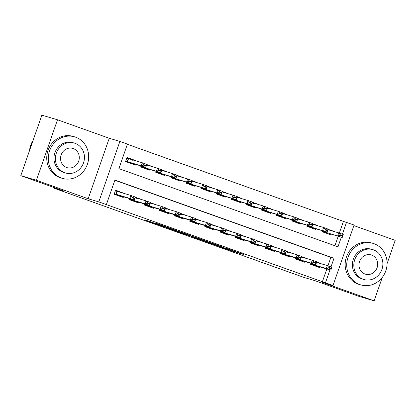 <?xml version="1.0" encoding="UTF-8"?>
<svg xmlns="http://www.w3.org/2000/svg" width="416" height="416" viewBox="0 0 416 416"><rect width="100%" height="100%" fill="white"/><g stroke="black" fill="none" stroke-linecap="round" stroke-linejoin="round"><path stroke-width="0.62" d="M214.058 244.629L232.523 251.212L243.693 254.514L225.472 248.009L231.296 250.188L219.768 246.319L224.276 248.134L214.058 244.629M150.436 221.681L145.116 220.022L163.608 226.647L176.878 230.662L156.286 223.324L173.118 229.408L160.701 225.555L150.436 221.681M20.8 175.651L41.865 115.159L57.502 119.787L36.431 180.279L20.8 175.651L64.241 191.162L52.983 187.829L303.805 277.368L315.063 280.701L358.498 296.213L374.135 300.841L322.384 282.365L333.013 285.511L98.816 201.906L119.881 141.409L127.436 144.108L118.893 168.631L337.984 246.849L341.349 237.193M36.431 180.279L88.182 198.754L98.816 201.906M191.365 236.517L211.832 243.823L223.002 247.125L202.415 239.788L191.365 236.517M186.675 234.879L168.178 228.254L181.449 232.268L189.93 235.321L186.196 234.312L200.086 238.94L186.701 234.801M374.135 300.841L382.325 277.321M387.078 263.666L395.2 240.349L353.881 225.597M134.867 164.091L134.623 164.788L125.559 161.548L126.979 157.461L136.048 160.701L132.714 159.713M146.786 164.533L151.154 166.093L147.826 165.105M161.897 169.926L166.265 171.486L162.937 170.503M177.008 175.323L181.376 176.883L178.043 175.895M192.114 180.716L196.487 182.276L193.154 181.288M207.225 186.113L211.593 187.668L208.265 186.685M222.336 191.506L226.704 193.066L223.371 192.078M237.442 196.898L241.816 198.458L238.482 197.47M252.554 202.296L256.922 203.85L253.594 202.868M267.665 207.688L272.033 209.248L268.7 208.26M282.776 213.08L287.144 214.64L283.811 213.658M297.882 218.478L302.25 220.038L298.922 219.05M312.993 223.87L317.361 225.43L314.033 224.442M310.955 263.344L310.596 264.373L319.66 267.608L319.904 266.911M295.844 257.946L295.485 258.981L304.554 262.215L304.793 261.518M280.738 252.554L280.379 253.583L289.442 256.823L289.687 256.126M265.626 247.161L265.268 248.191L274.331 251.425L274.576 250.728M250.515 241.764L250.156 242.798L259.225 246.033L259.464 245.336M235.404 236.371L235.045 237.401L244.114 240.64L244.358 239.944M220.298 230.979L219.939 232.008L229.003 235.243L229.247 234.546M205.187 225.581L204.828 226.616L213.892 229.85L214.136 229.154M190.076 220.189L189.717 221.218L198.786 224.458L199.025 223.761M174.97 214.796L174.611 215.826L183.674 219.06L183.919 218.364M159.858 209.399L159.5 210.434L168.563 213.668L168.808 212.971M144.747 204.006L144.388 205.036L153.457 208.276L153.696 207.579M129.641 198.614L129.277 199.644L138.346 202.878L138.59 202.181M322.332 281.892L326.836 268.965M327.933 265.803L330.871 257.364L114.852 180.248M321.017 263.718L316.716 261.96M305.906 258.326L301.605 256.568M290.794 252.928L286.494 251.176M275.688 247.536L271.388 245.778M260.577 242.143L256.277 240.386M245.466 236.746L241.166 234.993M230.36 231.353L226.06 229.596M215.249 225.961L210.948 224.203M200.138 220.563L195.837 218.811M185.032 215.171L180.731 213.413M169.92 209.778L165.62 208.021M154.809 204.381L150.509 202.628M139.698 198.988L135.398 197.231M124.592 193.596L115.591 190.164L114.171 194.251L123.235 197.486L123.479 196.789M339.321 233.106L343.398 221.4L127.374 144.279M334.916 245.752L338.224 236.267M332.405 231.02L328.104 229.263M331.292 234.213L331.048 234.91L321.984 231.676L322.343 230.646M316.181 228.821L315.936 229.518L306.873 226.278L307.232 225.248M301.07 223.423L300.83 224.125L291.762 220.886L292.12 219.856M285.964 218.031L285.719 218.728L276.656 215.493L277.014 214.458M270.852 212.638L270.608 213.335L261.544 210.096L261.903 209.066M255.741 207.241L255.502 207.943L246.433 204.703L246.792 203.674M240.635 201.848L240.391 202.545L231.322 199.311L231.686 198.276M225.524 196.456L225.28 197.153L216.216 193.913L216.575 192.884M210.413 191.058L210.168 191.755L201.105 188.521L201.464 187.491M195.302 185.666L195.062 186.363L185.994 183.128L186.352 182.094M180.196 180.274L179.951 180.97L170.888 177.731L171.246 176.701M165.084 174.876L164.84 175.573L155.776 172.338L156.135 171.309M149.973 169.484L149.734 170.18L140.665 166.946L141.024 165.911M53.196 187.216L52.983 187.829M88.182 198.754L109.252 138.263L57.502 119.787M109.252 138.263L119.881 141.409M343.398 221.4L354.078 225.02L333.013 285.511M331.001 266.9L334.001 258.294L114.91 180.076L106.371 204.599M325.458 282.818L329.961 269.89M342.389 234.203L346.523 222.326M330.871 257.364L334.001 258.294M332.472 230.823L329.139 229.84M321.084 263.52L317.756 262.538M305.973 258.128L302.645 257.14M290.867 252.736L287.534 251.748M275.756 247.338L272.423 246.355M260.645 241.946L257.317 240.958M245.539 236.553L242.206 235.565M230.428 231.156L227.094 230.173M215.316 225.763L211.988 224.775M200.205 220.371L196.877 219.383M185.099 214.973L181.766 213.99M169.988 209.581L166.655 208.593M154.877 204.188L151.549 203.2M139.771 198.791L136.438 197.808M124.66 193.398L121.326 192.41M208.962 242.788L220.215 246.173L210.657 242.866L203.642 240.812L208.962 242.788M180.674 232.586L191.298 236.205L180.674 232.586L180.861 232.06M328.052 229.403L329.155 229.793L329.061 230.376M340.08 235.253L342.347 236.064L342.514 235.576L340.252 234.764L340.08 235.253L337.704 235.836L338.728 232.892L343.262 234.51L342.238 237.453L322.15 231.187M340.252 234.764L338.728 232.892L327.948 229.7M322.14 231.218L342.238 237.453L342.347 236.064M328.037 233.319L327.73 233.88M342.514 235.576L343.262 234.51M317.678 263.078L317.767 262.491L316.67 262.101M310.768 263.884L326.321 268.533L327.345 265.59L331.874 267.212L330.85 270.156L316.976 266.048L316.342 266.583M328.692 267.956L330.959 268.762L331.131 268.273L328.864 267.462L328.692 267.956L326.321 268.533L330.85 270.156L330.959 268.762M316.566 262.402L327.345 265.59L328.864 267.462M331.874 267.212L331.131 268.273M359.783 284.575A21.642 20.051 106.5 0 0 360.755 284.892A21.642 20.051 106.5 0 0 385.965 270.358A21.642 20.051 106.5 0 0 374.015 243.703A21.642 20.051 106.5 0 0 373.048 243.386A21.642 20.051 106.5 0 0 347.838 257.92A21.642 20.051 106.5 0 0 359.783 284.575M373.048 243.386L371.483 242.923A21.642 20.051 106.5 0 0 346.273 257.457A21.642 20.051 106.5 0 0 358.223 284.112A21.642 20.051 106.5 0 0 359.19 284.43L360.755 284.892M363.917 279.505L362.476 279.079A15.584 14.435 -73.5 0 1 361.774 278.85A15.584 14.435 -73.5 0 1 353.174 259.657A15.584 14.435 -73.5 0 1 371.327 249.194L372.762 249.621A15.584 14.435 106.5 0 0 354.614 260.083A15.584 14.435 106.5 0 0 363.215 279.276A15.584 14.435 106.5 0 0 363.917 279.505A15.584 14.435 106.5 0 0 382.065 269.043A15.584 14.435 106.5 0 0 373.464 249.85A15.584 14.435 106.5 0 0 372.762 249.621M371.639 255.081A10.041 9.303 106.5 0 0 371.192 254.935A10.041 9.303 106.5 0 0 359.492 261.68A10.041 9.303 106.5 0 0 365.035 274.045A10.041 9.303 106.5 0 0 365.487 274.191A10.041 9.303 106.5 0 0 377.182 267.452A10.041 9.303 106.5 0 0 371.639 255.081M61.37 178.038A21.642 20.051 106.5 0 0 62.338 178.355A21.642 20.051 106.5 0 0 87.547 163.821A21.642 20.051 106.5 0 0 75.603 137.166A21.642 20.051 106.5 0 0 74.63 136.848A21.642 20.051 106.5 0 0 49.421 151.382A21.642 20.051 106.5 0 0 61.37 178.038M74.63 136.848L73.065 136.386A21.642 20.051 106.5 0 0 47.861 150.92A21.642 20.051 106.5 0 0 59.805 177.575A21.642 20.051 106.5 0 0 60.778 177.892L62.338 178.355M65.499 172.973L64.059 172.546A15.584 14.435 -73.5 0 1 63.362 172.318A15.584 14.435 -73.5 0 1 54.761 153.124A15.584 14.435 -73.5 0 1 72.909 142.662L74.35 143.083A15.584 14.435 106.5 0 0 56.196 153.551A15.584 14.435 106.5 0 0 64.797 172.744A15.584 14.435 106.5 0 0 65.499 172.973A15.584 14.435 106.5 0 0 83.647 162.505A15.584 14.435 106.5 0 0 75.046 143.312A15.584 14.435 106.5 0 0 74.35 143.083M73.226 148.543A10.041 9.303 106.5 0 0 72.774 148.398A10.041 9.303 106.5 0 0 61.079 155.142A10.041 9.303 106.5 0 0 66.622 167.513A10.041 9.303 106.5 0 0 67.07 167.658A10.041 9.303 106.5 0 0 78.77 160.914A10.041 9.303 106.5 0 0 73.226 148.543M33.077 140.395A21.642 20.051 106.5 0 0 29.536 150.566M312.946 224.011L314.044 224.401L313.955 224.983M324.969 229.861L327.236 230.672L327.408 230.178L325.14 229.372L324.969 229.861L322.598 230.443L323.622 227.5L328.151 229.117L327.127 232.06L307.044 225.794M325.14 229.372L323.622 227.5L312.842 224.307M307.034 225.82L312.931 227.926L327.127 232.06L327.236 230.672M312.931 227.926L312.619 228.488M327.408 230.178L328.151 229.117M297.835 218.613L298.932 219.008L298.844 219.591M309.858 224.468L312.125 225.274L312.296 224.786L310.029 223.974L309.858 224.468L307.486 225.051L308.511 222.108L313.045 223.725L312.021 226.668L291.933 220.397M310.029 223.974L308.511 222.108L297.731 218.915M291.923 220.428L297.82 222.534L312.021 226.668L312.125 225.274M297.82 222.534L297.508 223.096M312.296 224.786L313.045 223.725M282.724 213.221L283.821 213.611L283.733 214.193M294.752 219.071L297.014 219.882L297.185 219.393L294.918 218.582L294.752 219.071L292.375 219.653L293.4 216.71L297.934 218.327L296.91 221.27L276.822 215.004M294.918 218.582L293.4 216.71L282.62 213.517M276.812 215.03L282.708 217.136L296.91 221.27L297.014 219.882M282.708 217.136L282.402 217.698M297.185 219.393L297.934 218.327M267.618 207.828L268.715 208.218L268.627 208.801M279.64 213.678L281.908 214.49L282.079 213.996L279.812 213.19L279.64 213.678L277.269 214.261L278.294 211.318L282.823 212.935L281.798 215.878L261.716 209.612M279.812 213.19L278.294 211.318L267.509 208.125M261.706 209.638L267.597 211.744L281.798 215.878L281.908 214.49M267.597 211.744L267.29 212.306M282.079 213.996L282.823 212.935M302.567 257.681L302.656 257.098L301.558 256.708M295.656 258.492L311.21 263.141L312.234 260.198L316.768 261.815L315.744 264.758L301.865 260.655L301.231 261.186M313.581 262.558L315.848 263.37L316.02 262.881L313.752 262.07L313.581 262.558L311.21 263.141L315.744 264.758L315.848 263.37M301.454 257.005L312.234 260.198L313.752 262.07M316.768 261.815L316.02 262.881M287.456 252.288L287.544 251.706L286.447 251.311M280.545 253.094L296.098 257.748L297.123 254.805L301.657 256.422L300.633 259.366L286.754 255.263L286.125 255.793M298.475 257.166L300.737 257.977L300.908 257.483L298.641 256.677L298.475 257.166L296.098 257.748L300.633 259.366L300.737 257.977M286.343 251.612L297.123 254.805L298.641 256.677M301.657 256.422L300.908 257.483M272.345 246.891L272.438 246.308L271.336 245.918M265.434 247.702L280.987 252.351L282.017 249.408L286.546 251.03L285.522 253.973L271.648 249.865L271.014 250.396M283.364 251.774L285.631 252.58L285.802 252.091L283.535 251.28L283.364 251.774L280.987 252.351L285.522 253.973L285.631 252.58M271.232 246.22L282.017 249.408L283.535 251.28M286.546 251.03L285.802 252.091M257.239 241.498L257.327 240.916L256.23 240.526M250.328 242.31L265.881 246.958L266.906 244.015L271.44 245.632L270.41 248.576L256.537 244.473L255.902 245.003M268.252 246.376L270.52 247.187L270.691 246.698L268.424 245.887L268.252 246.376L265.881 246.958L270.41 248.576L270.52 247.187M256.126 240.822L266.906 244.015L268.424 245.887M271.44 245.632L270.691 246.698M252.507 202.431L253.604 202.826L253.516 203.408M264.529 208.286L266.796 209.092L266.968 208.603L264.701 207.792L264.529 208.286L262.158 208.868L263.182 205.925L267.717 207.542L266.692 210.486L246.605 204.214M264.701 207.792L263.182 205.925L252.403 202.732M246.594 204.246L252.491 206.352L266.692 210.486L266.796 209.092M252.491 206.352L252.179 206.913M266.968 208.603L267.717 207.542M242.128 236.106L242.216 235.524L241.119 235.128M235.217 236.912L250.77 241.566L251.794 238.623L256.329 240.24L255.304 243.183L241.426 239.08L240.791 239.611M253.141 240.984L255.408 241.795L255.58 241.301L253.313 240.495L253.141 240.984L250.77 241.566L255.304 243.183L255.408 241.795M241.015 235.43L251.794 238.623L253.313 240.495M256.329 240.24L255.58 241.301M237.396 197.038L238.493 197.428L238.404 198.011M249.418 202.888L251.685 203.7L251.857 203.211L249.59 202.4L249.418 202.888L247.047 203.471L248.071 200.528L252.606 202.145L251.581 205.088L231.494 198.822M249.59 202.4L248.071 200.528L237.292 197.335M231.483 198.848L237.38 200.954L251.581 205.088L251.685 203.7M237.38 200.954L237.073 201.516M251.857 203.211L252.606 202.145M227.016 230.708L227.11 230.126L226.008 229.736M220.106 231.52L235.659 236.168L236.683 233.225L241.218 234.848L240.193 237.791L226.32 233.683L225.685 234.213M238.035 235.591L240.302 236.397L240.469 235.908L238.207 235.097L238.035 235.591L235.659 236.168L240.193 237.791L240.302 236.397M225.904 230.038L236.683 233.225L238.207 235.097M241.218 234.848L240.469 235.908M222.284 191.646L223.387 192.036L223.293 192.618M234.312 197.496L236.579 198.307L236.746 197.813L234.484 197.007L234.312 197.496L231.936 198.078L232.96 195.135L237.494 196.752L236.47 199.696L216.382 193.43M234.484 197.007L232.96 195.135L222.18 191.942M216.377 193.456L222.269 195.562L236.47 199.696L236.579 198.307M222.269 195.562L221.962 196.123M236.746 197.813L237.494 196.752M211.91 225.316L211.999 224.734L210.902 224.344M205 226.127L220.553 230.776L221.577 227.833L226.106 229.45L225.082 232.393L211.208 228.29L210.574 228.821M222.924 230.194L225.191 231.005L225.363 230.516L223.096 229.705L222.924 230.194L220.553 230.776L225.082 232.393L225.191 231.005M210.798 224.64L221.577 227.833L223.096 229.705M226.106 229.45L225.363 230.516M207.178 186.248L208.276 186.644L208.187 187.226M219.201 192.104L221.468 192.91L221.64 192.421L219.372 191.61L219.201 192.104L216.83 192.681L217.854 189.743L222.383 191.36L221.359 194.303L201.276 188.032M219.372 191.61L217.854 189.743L207.074 186.55M201.266 188.063L207.163 190.169L221.359 194.303L221.468 192.91M207.163 190.169L206.851 190.731M221.64 192.421L222.383 191.36M196.799 219.924L196.888 219.341L195.79 218.946M189.888 220.73L205.442 225.384L206.466 222.44L211 224.058L209.976 227.001L196.097 222.898L195.463 223.428M207.813 224.801L210.08 225.612L210.252 225.118L207.984 224.312L207.813 224.801L205.442 225.384L209.976 227.001L210.08 225.612M195.686 219.248L206.466 222.44L207.984 224.312M211 224.058L210.252 225.118M192.067 180.856L193.164 181.246L193.076 181.828M204.09 186.706L206.357 187.517L206.528 187.028L204.261 186.217L204.09 186.706L201.718 187.288L202.743 184.345L207.277 185.962L206.253 188.906L186.165 182.64M204.261 186.217L202.743 184.345L191.963 181.152M186.155 182.666L192.052 184.772L206.253 188.906L206.357 187.517M192.052 184.772L191.74 185.333M206.528 187.028L207.277 185.962M181.688 214.526L181.776 213.944L180.679 213.554M174.777 215.337L190.33 219.986L191.355 217.043L195.889 218.665L194.865 221.608L180.986 217.5L180.357 218.031M192.707 219.409L194.969 220.215L195.14 219.726L192.873 218.915L192.707 219.409L190.33 219.986L194.865 221.608L194.969 220.215M180.575 213.855L191.355 217.043L192.873 218.915M195.889 218.665L195.14 219.726M176.956 175.464L178.053 175.854L177.965 176.436M188.984 181.314L191.251 182.125L191.417 181.631L189.155 180.825L188.984 181.314L186.607 181.896L187.632 178.953L192.166 180.57L191.142 183.513L171.054 177.247M189.155 180.825L187.632 178.953L176.852 175.76M171.044 177.273L176.94 179.379L191.142 183.513L191.251 182.125M176.94 179.379L176.634 179.941M191.417 181.631L192.166 180.57M166.582 209.134L166.67 208.551L165.573 208.161M159.671 209.945L175.224 214.594L176.249 211.65L180.778 213.268L179.754 216.211L165.88 212.108L165.246 212.638M177.596 214.011L179.863 214.822L180.034 214.334L177.767 213.522L177.596 214.011L175.224 214.594L179.754 216.211L179.863 214.822M165.464 208.458L176.249 211.65L177.767 213.522M180.778 213.268L180.034 214.334M161.85 170.066L162.947 170.461L162.859 171.044M173.872 175.921L176.14 176.727L176.311 176.238L174.044 175.427L173.872 175.921L171.501 176.498L172.526 173.56L177.055 175.178L176.03 178.121L155.948 171.85M174.044 175.427L172.526 173.56L161.746 170.368M155.938 171.881L161.834 173.987L176.03 178.121L176.14 176.727M161.834 173.987L161.522 174.548M176.311 176.238L177.055 175.178M151.471 203.741L151.559 203.159L150.462 202.764M144.56 204.547L160.113 209.201L161.138 206.258L165.672 207.875L164.648 210.818L150.888 206.742L150.446 206.684L150.134 207.246M162.484 208.619L164.752 209.43L164.923 208.936L162.656 208.13L162.484 208.619L160.113 209.201L164.648 210.818L164.752 209.43M150.358 203.065L161.138 206.258L162.656 208.13M165.672 207.875L164.923 208.936M146.739 164.674L147.836 165.064L147.748 165.646M158.761 170.524L161.028 171.335L161.2 170.846L158.933 170.035L158.761 170.524L156.39 171.106L157.414 168.163L161.949 169.78L160.924 172.723L140.837 166.457M158.933 170.035L157.414 168.163L146.635 164.97M140.826 166.483L146.723 168.589L160.924 172.723L161.028 171.335M146.723 168.589L146.411 169.151M161.2 170.846L161.949 169.78M136.36 198.344L136.448 197.761L135.351 197.371M129.449 199.155L145.002 203.804L146.026 200.86L150.561 202.483L149.536 205.421L135.658 201.318L135.028 201.848M147.373 203.226L149.64 204.032L149.812 203.544L147.545 202.732L147.373 203.226L145.002 203.804L149.536 205.421L149.64 204.032M135.247 197.673L146.026 200.86L147.545 202.732M150.561 202.483L149.812 203.544M126.932 157.602L132.725 159.671L132.636 160.254M143.655 165.131L145.917 165.942L146.089 165.448L143.822 164.642L143.655 165.131L141.279 165.714L142.303 162.77L146.838 164.388L145.813 167.331L125.726 161.065M143.822 164.642L142.303 162.77L126.75 158.122M125.715 161.091L131.612 163.197L145.813 167.331L145.917 165.942M131.612 163.197L131.305 163.758M146.089 165.448L146.838 164.388M121.248 192.951L121.342 192.369L115.544 190.299M114.338 193.762L129.891 198.411L130.915 195.468L135.45 197.085L134.425 200.028L120.552 195.926L119.917 196.456M132.267 197.829L134.534 198.64L134.701 198.151L132.439 197.34L132.267 197.829L129.891 198.411L134.425 200.028L134.534 198.64M115.367 190.819L130.915 195.468L132.439 197.34M135.45 197.085L134.701 198.151M232.742 250.578L232.523 251.212M230.599 250.006L230.422 250.5M204.209 240.396L204.032 240.906M185.422 233.688L185.328 233.964M183.373 232.955L183.238 233.345M160.997 224.968L160.904 225.238M323.887 231.104L323.69 231.681M324.152 231.182L323.95 231.764M312.562 264.462L312.764 263.879M312.302 264.378L312.504 263.801M310.757 263.916L316.654 266.016M308.781 225.706L308.578 226.288M309.041 225.784L308.838 226.372M293.67 220.314L293.467 220.896M293.93 220.392L293.727 220.974M278.559 214.921L278.356 215.498M278.824 214.999L278.621 215.582M263.453 209.524L263.25 210.106M263.713 209.602L263.51 210.189M297.45 259.069L297.653 258.482M297.19 258.986L297.393 258.404M295.646 258.518L301.543 260.624M282.339 253.672L282.547 253.089M282.079 253.594L282.282 253.011M280.535 253.126L286.432 255.232M267.233 248.279L267.436 247.697M266.973 248.196L267.176 247.619M265.429 247.733L271.32 249.834M252.122 242.887L252.325 242.299M251.862 242.804L252.065 242.221M250.318 242.336L256.214 244.442M248.342 204.131L248.139 204.714M248.602 204.209L248.399 204.792M237.011 237.489L237.214 236.907M236.751 237.411L236.954 236.829M235.206 236.943L241.103 239.049M233.23 198.739L233.028 199.316M233.496 198.817L233.288 199.399M221.905 232.097L222.108 231.514M221.645 232.014L221.842 231.436M220.095 231.551L225.992 233.652M218.119 193.341L217.922 193.924M218.384 193.419L218.182 194.002M206.794 226.704L206.996 226.117M206.534 226.621L206.736 226.039M204.989 226.153L210.886 228.259M203.013 187.949L202.81 188.526M203.273 188.027L203.07 188.609M191.682 221.307L191.885 220.724M191.422 221.229L191.625 220.646M189.878 220.761L195.775 222.867M187.902 182.556L187.699 183.134M188.162 182.629L187.959 183.217M176.576 215.914L176.779 215.332M176.311 215.831L176.514 215.254M174.767 215.368L180.664 217.469M172.791 177.159L172.593 177.741M173.056 177.237L172.853 177.819M161.465 210.522L161.668 209.934M161.205 210.439L161.408 209.856M159.661 209.971L165.552 212.077M157.685 171.766L157.482 172.344M157.945 171.844L157.742 172.427M146.354 205.124L146.557 204.542M146.094 205.046L146.297 204.464M144.55 204.578L150.446 206.684M142.574 166.374L142.371 166.951M142.834 166.447L142.631 167.034M131.243 199.732L131.451 199.15M130.983 199.649L131.186 199.072M129.438 199.186L135.335 201.287M128.284 158.616L127.26 161.559M128.549 158.699L127.525 161.637M116.137 194.34L117.161 191.396M115.877 194.256L116.901 191.313M114.332 193.788L120.224 195.894M203.83 240.261L203.642 240.812M185.302 233.646L185.203 233.932M180.544 231.951L180.352 232.508"/></g></svg>

